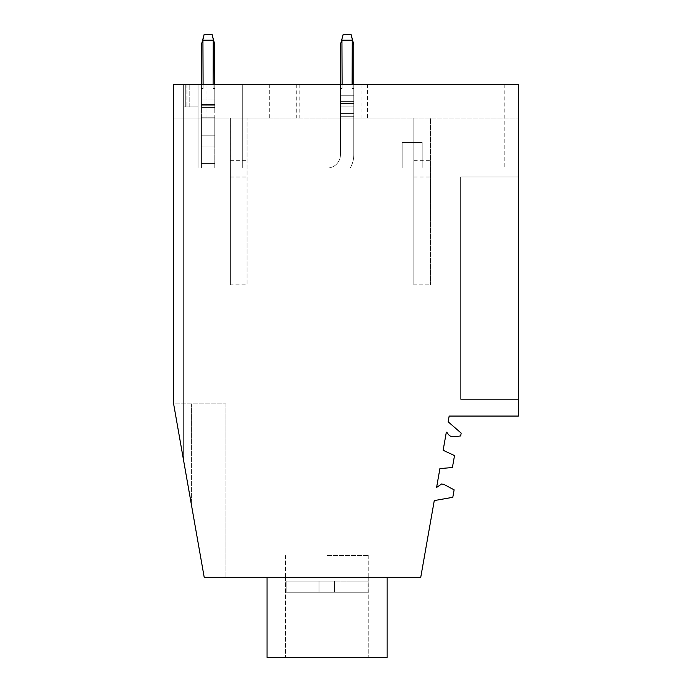 <?xml version="1.0" encoding="UTF-8"?>
<svg xmlns="http://www.w3.org/2000/svg" width="692" height="692" viewBox="0 0 692 692"><rect width="100%" height="100%" fill="white"/><g stroke="black" fill="none" stroke-linecap="round" stroke-linejoin="round"><path stroke-width="0.52" stroke-dasharray="3.46 2.59" d="M269.266 118.012L269.266 84.649L173.614 84.649L183.743 84.649L173.614 84.649L173.614 403.834L204.209 577.327L173.614 403.834L225.886 403.834L173.614 403.834L173.614 84.649L173.614 403.834L183.631 460.595L183.631 84.649L230.047 84.649L183.743 84.649L183.743 461.261L183.743 84.649L173.614 84.649L173.614 403.834L204.209 577.327L225.886 577.327L204.209 577.327L225.886 577.327L204.209 577.327L173.614 403.834L183.743 461.261L173.614 403.834L183.631 460.595L183.631 106.888L198.05 106.888L183.743 106.888L198.05 106.888L198.05 168.061L504.191 168.061L242.304 168.061L504.191 168.061L242.304 168.061L242.304 84.649L504.191 84.649L242.304 84.649L504.191 84.649L242.304 84.649L242.304 168.061L242.304 84.649L242.304 168.061L198.05 168.061L242.304 168.061L242.304 84.649L242.304 168.061L242.304 84.649L242.304 168.061L198.05 168.061L198.05 106.888L183.631 106.888L183.631 460.595L173.614 403.834L183.631 460.595L183.631 84.649L242.304 84.649L183.743 84.649L183.743 461.261L183.743 84.649L198.05 84.649L183.631 84.649L183.631 106.888L198.05 106.888L183.631 106.888L183.631 84.649L183.631 106.888L183.631 84.649L183.631 106.888L183.631 84.649L173.614 84.649L173.614 403.834L204.209 577.327L420.736 577.327L434.273 500.584L452.802 497.314L454.116 489.841L443.797 484.348L441.6 483.967L436.583 487.479L439.904 468.614L452.404 467.515L454.514 455.578L443.139 450.276L446.331 432.18A3.503 3.503 0 0 1 447.776 433.573A6.34 6.34 0 0 0 454.064 436.756L460.673 435.943L461.175 433.114L448.156 421.809L449.169 416.065L518.386 416.065L518.386 118.012L430.519 118.012L430.519 284.836L430.519 118.012L247.018 118.012L247.018 284.836L247.018 118.012L173.614 118.012L518.386 118.012L518.386 84.649L393.065 84.649L393.065 118.012M327.091 577.327L387.148 577.327L327.091 577.327M413.842 284.836L413.842 118.012L413.842 284.836L430.519 284.836M230.341 284.836L230.341 118.012L230.341 284.836L247.018 284.836M186.961 84.649L198.05 84.649L185.292 84.649L198.05 84.649L198.05 168.061L198.05 106.888L183.743 106.888L198.05 106.888L198.05 84.649L198.05 106.888L198.05 84.649L173.614 84.649L183.631 84.649L173.614 84.649L173.614 403.834L225.886 403.834L173.614 403.834L173.614 84.649L173.614 403.834L173.614 84.649L183.743 84.649L183.743 106.888L183.743 84.649L198.05 84.649L185.292 84.649L185.292 106.888L198.05 106.888L198.05 84.649L198.05 106.888L198.05 84.649L198.05 106.888L185.292 106.888L185.292 84.649L186.961 84.649L186.961 106.888L186.961 84.649M267.034 577.327L267.034 657.4L387.148 657.4L267.034 657.4L387.148 657.4L387.148 577.327M330.43 118.012L361.016 118.012L330.43 118.012M518.386 176.953L518.386 399.379L460.647 399.379L460.647 176.953L460.647 399.379L518.386 399.379L460.647 399.379L460.647 176.953L460.647 399.379L518.386 399.379L518.386 176.953L518.386 399.379L518.386 176.953L460.647 176.953L518.386 176.953M269.266 84.649L393.065 84.649M230.047 84.649L242.304 84.649L230.047 84.649L230.047 168.061L230.047 84.649M330.43 84.649L361.016 84.649L330.43 84.649M504.191 84.649L504.191 168.061L504.191 84.649M402.164 168.061L422.181 168.061L402.164 168.061L422.181 168.061L422.181 142.474L422.181 168.061L402.164 168.061L402.164 142.474L402.164 168.061L402.164 142.474L422.181 142.474L422.181 168.061L422.181 142.474L402.164 142.474L402.164 168.061M327.091 555.52L368.801 555.52L327.091 555.52M183.743 84.649L183.743 106.888L183.743 84.649M327.091 657.4L368.801 657.4L327.091 657.4M185.292 84.649L185.292 106.888L185.292 84.649M402.164 142.474L422.181 142.474L402.164 142.474M201.424 107.58L201.424 117.207L214.771 117.207L214.771 163.606L214.771 135.805L214.771 146.929L201.424 146.929L201.424 168.061L201.424 135.805L201.424 168.061L214.771 168.061L214.771 146.929L201.424 146.929L201.424 135.805L201.424 146.929L214.771 146.929L201.424 146.929L201.424 168.061L214.771 168.061L214.771 163.606L201.424 163.606L214.771 163.606L201.424 163.606L214.771 163.606L214.771 135.805L201.424 135.805L201.424 114.068L201.424 135.805L201.424 117.207L214.771 117.207L214.771 135.805L201.424 135.805L201.424 114.068L214.771 114.068L214.771 117.207L201.424 117.207L214.771 117.207L214.771 135.805L201.424 135.805L214.771 135.805L214.771 104.431L214.771 114.068L201.424 114.068L214.771 114.068L201.424 114.068L201.424 104.431L201.424 114.068L201.424 104.431L214.771 104.431L214.771 88.541L214.771 105.781L214.771 99.103L214.771 104.665L201.424 104.665L201.424 105.781L201.424 99.103L201.424 104.665L214.771 104.665L201.424 104.665L201.424 105.781L214.771 105.781L201.424 105.781L201.424 99.103L201.424 104.665L214.771 104.665L201.424 104.665L214.771 104.665L214.771 99.103L201.424 99.103L201.424 88.541L201.424 104.431L214.771 104.431L214.771 88.541L214.771 99.103L201.424 99.103L201.424 44.608L201.424 107.58L214.771 107.58L201.424 107.58M214.771 84.649L214.771 44.608L214.771 88.541L214.771 44.608L214.771 88.541L213.101 88.541L213.257 38.986L212.089 34.6L214.771 44.608L214.771 88.541L213.101 88.541L214.771 88.541L213.101 88.541L213.257 38.986L213.101 40.162L212.089 34.6L214.771 44.608L214.771 88.541L213.101 88.541L213.101 40.162L213.257 38.986L214.771 44.608L214.771 88.541L213.101 88.541L214.771 88.541L213.101 88.541L213.257 38.986L212.089 34.6L204.105 34.6L201.424 44.608L201.424 88.541L203.093 88.541L203.093 40.162L202.929 38.986L201.424 44.608L201.424 88.541L203.093 88.541L201.424 88.541L201.424 104.431L214.771 104.431L214.771 88.541L214.771 99.103L201.424 99.103L201.424 44.608L204.105 34.6L203.093 40.162L204.105 34.6L201.424 44.608L201.424 99.103L214.771 99.103L214.771 88.541L214.771 104.431L201.424 104.431L201.424 88.541L203.093 88.541L201.424 88.541L203.093 88.541L203.093 40.162L202.929 38.986L201.424 44.608L201.424 88.541L203.093 88.541L203.093 40.162L202.929 38.986L201.424 44.608L204.105 34.6L203.093 40.162L202.929 38.986M203.093 84.649L203.093 88.541L201.424 88.541L203.093 88.541L203.093 40.162L203.093 88.541L201.424 88.541L201.424 84.649M212.089 34.6L204.105 34.6L212.089 34.6L204.105 34.6L212.089 34.6L213.257 38.986L212.089 34.6L204.105 34.6L212.089 34.6M350.213 168.061L327.091 168.061A13.347 13.347 0 0 0 340.438 154.714L340.438 116.706L353.785 116.706L353.785 154.714A26.694 26.694 0 0 1 350.213 168.061L327.091 168.061A13.347 13.347 0 0 0 340.438 154.714L340.438 113.566L340.438 116.706L353.785 116.706L353.785 154.714A26.694 26.694 0 0 1 350.213 168.061A26.694 26.694 0 0 0 353.785 154.714L353.785 113.566L353.785 116.706L340.438 116.706L340.438 113.566L340.438 154.714L340.438 116.706L353.785 116.706L353.785 154.714A26.694 26.694 0 0 1 350.213 168.061L327.091 168.061A13.347 13.347 0 0 0 340.438 154.714A13.347 13.347 0 0 1 327.091 168.061L350.213 168.061M342.108 84.649L342.108 88.541L340.438 88.541L342.108 88.541L340.438 88.541L342.108 88.541L340.438 88.541L340.438 95.764L353.785 95.764L353.785 88.541L352.116 88.541L353.785 88.541L353.785 106.888L353.785 103.739L340.438 103.739L340.438 106.888L340.438 88.541L340.438 95.764L353.785 95.764L353.785 88.541L353.785 103.739L340.438 103.739L340.438 88.541L340.438 101.326L353.785 101.326L340.438 101.326L340.438 95.764L353.785 95.764L353.785 103.549L340.438 103.549L340.438 101.326L340.438 103.549L353.785 103.549L353.785 101.326L340.438 101.326L340.438 95.764L340.438 101.326L353.785 101.326L340.438 101.326L353.785 101.326L353.785 95.764L353.785 103.549L353.785 44.608L352.28 38.986L352.116 40.162L352.116 88.541L353.785 88.541L353.785 44.608L351.103 34.6L352.28 38.986L352.116 40.162L351.103 34.6L352.28 38.986L352.116 88.541L352.28 38.986L351.103 34.6L353.785 44.608L352.28 38.986L352.116 40.162L351.103 34.6L343.12 34.6L341.943 38.986L342.108 88.541L340.438 88.541L340.438 44.608L341.943 38.986L342.108 40.162L342.108 88.541L340.438 88.541L340.438 44.608L343.12 34.6L351.103 34.6L343.12 34.6L341.943 38.986L342.108 88.541L341.943 38.986L343.12 34.6L351.103 34.6L343.12 34.6L341.943 38.986L342.108 88.541L340.438 88.541L340.438 44.608L341.943 38.986L342.108 40.162L342.108 88.541L340.438 88.541L340.438 44.608L343.12 34.6L351.103 34.6L343.12 34.6M341.943 38.986L342.108 88.541L340.438 88.541L340.438 95.764L353.785 95.764L353.785 88.541L353.785 103.739L340.438 103.739L340.438 88.541L342.108 88.541L340.438 88.541L342.108 88.541L340.438 88.541L340.438 106.888L353.785 106.888L353.785 116.706L353.785 113.566L340.438 113.566L353.785 113.566L340.438 113.566L353.785 113.566L353.785 103.739L353.785 106.888L340.438 106.888L340.438 113.566L340.438 103.739L353.785 103.739L353.785 44.608L353.785 88.541L352.116 88.541L352.116 40.162L352.116 88.541L353.785 88.541L352.116 88.541L352.116 40.162L352.116 84.649M353.785 44.608L353.785 88.541L352.116 88.541L353.785 88.541L352.116 88.541L353.785 88.541L353.785 44.608L353.785 84.649M201.424 168.061L214.771 168.061L201.424 168.061M214.771 146.929L201.424 146.929L214.771 146.929M214.771 44.608L213.257 38.986L213.101 40.162L213.101 88.541L213.101 40.162L213.101 88.541L214.771 88.541L213.101 88.541L214.771 88.541L213.101 88.541L214.771 88.541L213.101 88.541L214.771 88.541L213.101 88.541L213.101 84.649M203.093 88.541L201.424 88.541L203.093 88.541L203.093 40.162L203.093 88.541L201.424 88.541L203.093 88.541M214.771 105.781L201.424 105.781L214.771 105.781M214.771 104.665L201.424 104.665L214.771 104.665M353.785 88.541L352.116 88.541L353.785 88.541M340.438 101.326L353.785 101.326L340.438 101.326L340.438 103.549L353.785 103.549L340.438 103.549L340.438 101.326M340.438 44.608L340.438 88.541L342.108 88.541L340.438 88.541L340.438 44.608L340.438 84.649M368.066 592.222L286.125 592.222L368.066 592.222L327.091 592.222L368.066 592.222L334.591 592.222L334.591 581.098L368.066 581.098L368.066 592.222L368.066 581.098L368.801 581.098L368.066 581.098L368.066 592.222L334.591 592.222L334.591 581.098L368.801 581.098L368.066 581.098L368.066 592.222L286.125 592.222L334.591 592.222L334.591 581.098L368.066 581.098L319.021 581.098L334.591 581.098L334.591 592.222L368.066 592.222M286.125 581.098L286.125 592.222L319.021 592.222L319.021 581.098L334.591 581.098L334.591 592.222L334.591 581.098L285.389 581.098L286.125 581.098L286.125 592.222L319.021 592.222L319.021 581.098L286.125 581.098L286.125 592.222L286.125 581.098L319.021 581.098L319.021 592.222L319.021 581.098L319.021 592.222L334.591 592.222L334.591 581.098L334.591 592.222L319.021 592.222L319.021 581.098L286.125 581.098M319.021 592.222L319.021 581.098L319.021 592.222M191.416 403.834L191.416 504.745L191.416 403.834M413.842 176.996L430.519 176.996M230.341 176.996L247.018 176.996M206.986 84.649L206.986 118.012M189.184 106.888L189.184 84.649L189.184 106.888M230.341 160.319L247.018 160.319M296.756 84.649L296.756 118.012M367.513 118.012L367.513 84.649M413.842 160.319L430.519 160.319M213.101 40.162L203.093 40.162M342.108 40.162L352.116 40.162M340.438 106.888L353.785 106.888L340.438 106.888M225.886 403.834L225.886 577.327L225.886 403.834M361.016 84.649L361.016 118.012M299.844 84.649L299.844 118.012M368.801 577.327L368.801 657.4L368.801 577.327M285.389 577.327L285.389 657.4L285.389 577.327M285.389 555.52L285.389 581.098L285.389 555.52M368.801 555.52L368.801 581.098L368.801 555.52"/><path stroke-width="1.04" d="M420.736 577.327L204.209 577.327L173.614 403.834L173.614 84.649L518.386 84.649L518.386 416.065L449.169 416.065L448.156 421.809L461.175 433.114L460.673 435.943L454.064 436.756A6.34 6.34 0 0 1 447.776 433.573A3.503 3.503 0 0 0 446.331 432.18L443.139 450.276L454.514 455.578L452.404 467.515L439.904 468.614L436.583 487.479L441.6 483.967L443.797 484.348L454.116 489.841L452.802 497.314L434.273 500.584L420.736 577.327M387.148 577.327L387.148 657.4L267.034 657.4L267.034 577.327M213.101 84.649L213.257 38.986L214.771 44.608L213.257 38.986L214.771 44.608L214.771 84.649M353.785 44.608L352.28 38.986L353.785 44.608L352.28 38.986L353.785 44.608L353.785 84.649M340.438 44.608L341.943 38.986L340.438 44.608L341.943 38.986L340.438 44.608L340.438 84.649M214.771 44.608L212.089 34.6L204.105 34.6L201.424 44.608L201.424 84.649M203.093 84.649L202.929 38.986M352.116 84.649L352.28 38.986L351.103 34.6L343.12 34.6L341.943 38.986L342.108 84.649M343.12 34.6L341.943 38.986M213.101 40.162L203.093 40.162M342.108 40.162L352.116 40.162"/></g></svg>
